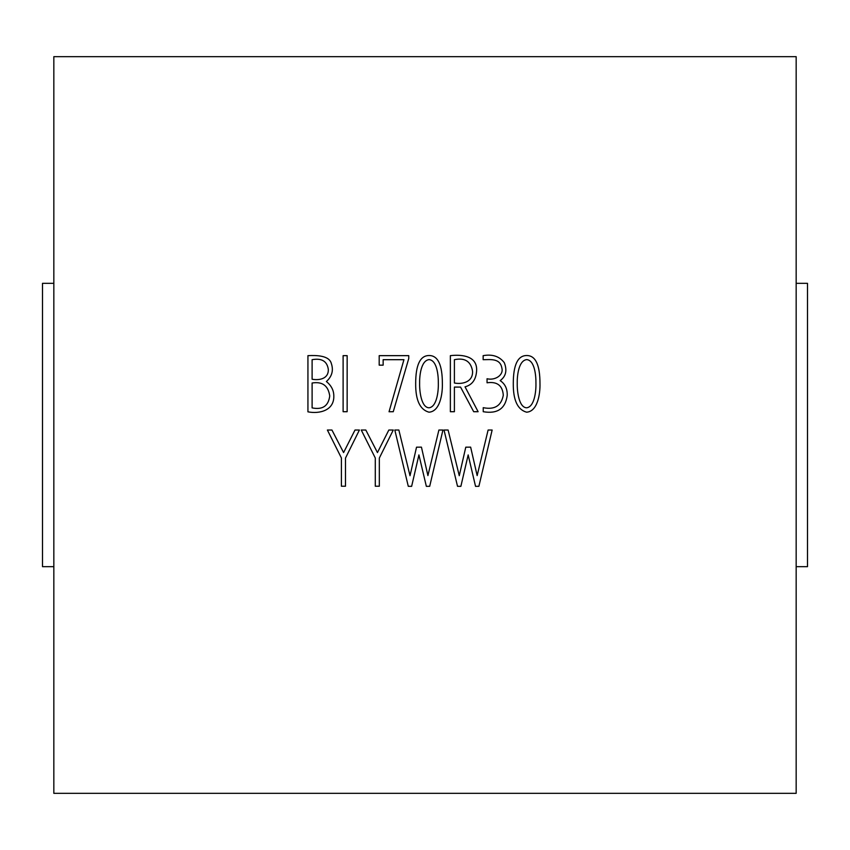 <?xml version="1.0" encoding="UTF-8"?>
<svg xmlns="http://www.w3.org/2000/svg" width="850" height="850" viewBox="0 0 850 850"><rect width="100%" height="100%" fill="white"/><g stroke="black" fill="none" stroke-linecap="round" stroke-linejoin="round"><path stroke-width="1.27" d="M539.984 383.658C540.26 394.219 537.476 411.581 526.564 412.186C517.586 409.679 513.156 400.169 513.283 383.658C513.283 364.926 517.756 355.544 526.702 355.523C535.553 355.502 539.984 364.884 539.984 383.658M478.89 486.306L475.543 486.349L468.169 454.92L460.87 486.349L457.523 486.306L444.019 430.036L448.109 430.036L459.266 475.713L465.779 447.185L470.645 447.142L477.158 475.586L488.102 430.036L492.139 430.036L478.89 486.306M438.897 430.036L442.935 430.036L429.696 486.306L426.349 486.349L418.922 454.92L411.634 486.349L408.287 486.306L394.825 430.036L398.862 430.036L410.019 475.713L416.532 447.185L421.441 447.142L427.911 475.586L438.897 430.036M408.765 355.651L408.765 358.477L393.263 411.708L389.045 411.751L403.941 359.688L383.148 359.688L383.148 365.16L379.196 365.16L379.196 355.651L408.765 355.651M347.151 411.708L343.113 411.708L343.113 355.651L347.151 355.651L347.151 411.708M460.562 387.09L454.399 387.09L454.399 411.708L450.362 411.708L450.362 355.651C462.272 354.28 477.689 356.022 476.595 371.11C475.947 379.737 472.101 384.976 465.035 386.824L478.114 411.708L473.684 411.708L460.562 387.09M483.236 411.708L483.236 407.671C494.604 409.955 501.298 405.822 503.296 395.25C502.605 385.528 497.186 381.374 487.05 382.787L487.05 378.749C494.806 380.704 503.859 375.264 501.861 368.071C500.172 357.765 489.547 359.773 483.151 359.688L483.151 355.651C492.394 353.993 499.439 356.331 504.294 362.684C507.312 370.409 505.931 376.391 500.172 380.619C505.091 383.871 507.439 388.822 507.206 395.473C505.389 408.712 497.399 414.12 483.236 411.708M355.002 430.036L359.391 430.036L345.493 458.086L345.493 486.221L341.413 486.221L341.413 458.001L327.388 430.036L331.946 430.036L343.591 452.572L355.002 430.036M393.263 430.036L379.323 458.086L379.323 486.221L375.286 486.221L375.286 458.001L361.261 430.036L365.819 430.036L377.453 452.572L388.832 430.036L393.263 430.036M307.934 411.836L307.934 355.651C316.03 355.236 329.311 355.311 331.341 363.556C333.657 370.419 332.01 376.412 326.389 381.533C331.341 385.571 333.816 390.394 333.816 395.994C334.241 410.592 319.345 414.109 307.934 411.836M796.163 56.663L53.837 56.663L53.837 793.337L796.163 793.337L796.163 56.663M442.372 383.658C442.648 394.219 439.854 411.581 428.953 412.186C419.964 409.679 415.544 400.169 415.671 383.658C415.671 364.926 420.144 355.544 429.091 355.523C437.941 355.502 442.372 364.884 442.372 383.658M312.109 379.228C319.377 380.577 328.78 378.792 328.302 369.283C327.059 361.165 321.661 357.967 312.109 359.688L312.109 379.228M312.109 407.894C322.554 409.987 328.44 406.002 329.736 395.951C328.259 385.666 322.384 381.353 312.109 383.01L312.109 407.894M454.399 359.688L454.399 383.01C462.644 384.604 473.163 381.831 472.547 371.152C470.889 361.356 464.844 357.531 454.399 359.688M535.946 383.616C536.063 375.53 534.703 360.358 526.702 359.603C518.574 360.549 517.023 375.987 517.236 383.616C517.076 391.223 518.893 407.416 526.564 407.798C534.384 407.012 536.116 391.51 535.946 383.616M438.334 383.616C438.451 375.53 437.091 360.358 429.091 359.603C420.962 360.549 419.411 375.987 419.624 383.616C419.454 391.223 421.271 407.416 428.953 407.798C436.772 407.012 438.504 391.51 438.334 383.616M53.837 283.337L42.5 283.337L42.5 566.663L53.837 566.663M796.163 283.337L807.5 283.337L807.5 566.663L796.163 566.663"/></g></svg>
